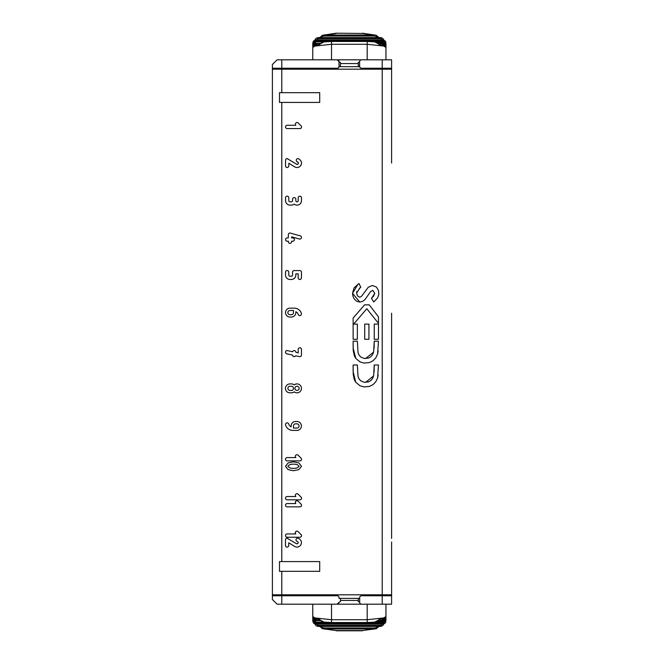 <?xml version="1.0" encoding="UTF-8"?>
<svg xmlns="http://www.w3.org/2000/svg" width="664" height="664" viewBox="0 0 664 664"><rect width="100%" height="100%" fill="white"/><g stroke="black" fill="none" stroke-linecap="round" stroke-linejoin="round"><path stroke-width="1" d="M359.714 66.682L339.013 66.682A1.876 1.876 -90 0 1 337.163 68.251L327.294 68.251L327.294 69.189M327.294 594.811L327.294 595.749M384.663 69.189L384.663 68.251L384.663 69.189M361.565 68.251L382.215 68.251L382.215 59.81L361.565 59.81A1.876 1.876 -90 0 0 359.689 61.686L358.278 62.491L358.278 66.375L359.689 66.375A1.876 1.876 -90 0 0 361.565 68.251M358.278 600.439L340.449 600.439M340.449 600.762L340.449 601.509L339.221 602.314M373.89 604.19L324.837 604.19L337.163 604.19L339.038 602.314A1.876 1.876 90 0 1 337.163 604.19L281.785 604.19L281.785 595.749L272.398 595.749L272.398 593.84M358.278 598.364L358.278 601.509L359.689 602.314L359.689 597.625A1.876 1.876 90 0 1 361.565 595.749L382.215 595.749L382.215 604.19L391.602 604.19L391.602 595.749L382.215 595.749M385.908 617.263A2.814 2.789 180 0 0 385.967 616.69L385.967 604.19L385.967 616.69A18.932 2.1 174.5 0 1 385.925 616.839L384.854 617.512A19.131 2.249 175.8 0 1 383.477 617.96L367.2 619.719L331.527 619.719L315.251 617.96L315.309 619.778L317.425 620.657L315.442 620.018L312.802 616.839A18.932 2.1 -174.5 0 1 312.761 616.69A2.814 2.789 180 0 0 312.819 617.263M339.038 598.364L339.038 597.625A1.876 1.876 -90 0 0 337.163 595.749L337.163 595.749A1.876 1.876 90 0 1 339.038 597.625L339.038 598.364L359.689 598.364M384.663 595.749L384.663 594.811L384.663 595.749M384.024 619.346L385.469 618.317L385.925 616.839A0.938 0.788 173.8 0 1 384.987 617.628L384.622 618.416M384.73 617.188L385.22 617.014L384.863 617.794L382.539 620.417L383.941 619.412L384.854 617.512A0.938 0.606 17.8 0 1 384.722 618.001M385.967 614.515L385.967 618.093L383.153 620.641L385.22 619.695L385.967 617.636A0.938 0.589 180 0 1 385.618 618.101M385.029 618.234L383.153 619.769M383.153 620.118L383.153 620.657L385.967 618.093L385.967 619.719L383.153 622.176L384.058 621.994L385.469 620.898L385.967 619.139A0.938 0.556 180 0 1 385.361 619.653M385.029 619.686L383.153 621.263L377.227 621.263M376.289 628.725L362.502 630.551L376.222 628.75M385.917 620.973A0.938 0.523 -177.4 0 1 385.078 621.496M382.439 625.853L380.58 626.326M383.153 621.263L383.153 622.201L385.967 619.719L385.967 605.128L385.917 621.014L385.286 622.981L383.493 624.044L382.962 624.085L382.979 623.131L315.757 623.131L315.757 624.052L313.997 623.463L312.985 621.985L314.014 623.554L315.773 624.127L382.979 624.052L385.17 623.039L385.908 621.056M384.979 621.496L382.979 623.131M313.242 618.308L312.761 616.715L313.3 618.383L314.711 619.363L313.25 618.317L314.703 619.346M315.574 619.769L313.698 618.234M313.109 618.101A0.938 0.589 180 0 1 312.761 617.636L313.508 619.695L315.574 620.616L312.761 618.093L312.761 616.25M313.366 619.653A0.938 0.556 180 0 1 312.761 619.139L314.113 621.728L315.574 622.151L315.574 621.263L313.698 619.686M314.105 618.416L313.74 617.628A0.938 0.788 -173.8 0 1 312.802 616.839L312.761 604.19L312.761 616.69M315.757 623.131L313.748 621.496M313.649 621.496A0.938 0.523 177.4 0 1 312.81 620.973M312.819 621.056L312.761 619.661M319.65 620.126L317.425 620.126L316.064 618.806A0.938 0.755 -129.9 0 1 315.251 617.96A19.131 2.249 -175.8 0 1 313.873 617.512A0.938 0.606 -17.8 0 0 313.864 617.81L316.197 620.417M316.064 618.806L317.118 618.533L324.015 622.102L321.608 621.33L318.919 618.757A0.938 0.515 -46.5 0 0 318.903 619.437M317.425 620.126L317.425 620.657L320.305 620.657L315.574 620.657L312.761 617.595L312.761 619.139M314.014 618.001A0.938 0.606 -17.8 0 1 313.864 617.81L313.508 617.014L313.997 617.188M383.352 623.521L380.646 625.372L318.081 625.372L315.383 623.521M318.081 625.372L318.081 626.326L316.288 625.853M314.794 623.969L316.155 625.77L314.479 623.239M380.646 625.372L380.58 626.368L318.147 626.426L316.388 625.928L318.147 626.426L380.58 626.426L382.572 625.77L383.933 623.969M383.153 620.657L378.422 620.657L382.406 620.466L379.078 620.126M382.53 620.425L383.692 619.288L383.477 617.96A0.938 0.755 129.9 0 1 382.663 618.806L381.302 620.126M374.77 622.093L377.359 621.189L379.808 618.757A0.938 0.515 46.5 0 1 379.825 619.437L381.609 618.533L382.663 618.806M385.967 616.69L385.352 618.474L384.016 619.363L385.585 618.167L385.967 616.258M324.422 622.151L315.574 622.151L312.761 619.719L315.574 622.201L324.937 622.201M318.147 626.368L380.646 626.326L382.572 625.77M382.962 624.085L315.773 624.085M362.502 630.551L336.225 630.551L324.339 628.966L374.396 628.966L374.396 627.978L324.339 627.978L324.339 628.966L322.438 628.725M378.397 626.426L376.621 627.58L374.396 627.978M324.339 627.978L322.314 627.654L320.33 626.426M272.398 594.811L272.398 69.189L272.398 594.811L391.602 594.811L391.602 541.948L391.602 604.19M272.398 69.189L391.602 69.189L391.602 125.513L391.602 68.251L382.215 68.251M340.449 63.238L340.449 66.375L339.038 66.375A1.876 1.876 -90 0 1 337.163 68.251L272.398 68.251L272.398 70.16M340.449 62.491L339.038 61.686L339.038 66.375A1.876 1.876 90 0 1 339.013 66.682M382.215 604.19L361.565 604.19A1.876 1.876 90 0 1 359.689 602.314M358.278 63.561L340.449 63.561M314.014 45.999A0.938 0.606 17.8 0 0 313.864 46.189L316.197 43.583L315.026 44.33L313.873 46.488L312.802 47.161A18.932 2.1 174.5 0 0 312.761 47.31A2.814 2.789 180 0 1 312.819 46.737M314.105 45.584L313.74 46.372A0.938 0.788 173.8 0 0 312.802 47.161L313.25 45.683L314.703 44.654L313.25 45.683L312.761 47.31L312.761 59.81M385.917 43.027A0.938 0.523 177.4 0 0 385.917 42.977L385.17 40.96L382.979 39.948L382.979 40.869L315.757 40.869L315.757 39.948L313.632 40.886L312.81 42.986A0.938 0.523 -177.4 0 0 312.81 43.027M312.819 42.944L313.292 41.276L315.773 39.873L382.962 39.873L385.444 41.276L383.078 39.915L315.773 39.915L313.292 41.276M313.649 42.504A0.938 0.523 -177.4 0 0 312.81 42.977L312.761 44.339M315.757 40.869L313.748 42.504M378.397 37.574L374.836 36.039L324.339 36.022L323.899 35.018L322.546 35.242L318.977 38.197M324.339 36.022L322.214 36.387L320.33 37.574M382.439 38.147L380.58 37.574L318.147 37.632L316.288 38.147M314.794 40.031L316.155 38.23L318.147 37.574L380.58 37.574L382.572 38.23L383.933 40.031M379.75 38.197L376.189 35.242L374.396 35.034L374.396 36.022M383.352 40.479L380.646 38.628L318.081 38.628L317.973 37.674L316.164 38.221L314.479 40.761M318.081 38.628L315.383 40.479M384.248 40.761L382.505 38.18L380.646 37.674L380.646 38.628M384.024 44.654L385.469 45.683L385.925 47.161A0.938 0.788 -173.8 0 0 384.987 46.372L384.622 45.584M385.967 59.81L385.933 46.721L384.016 44.637L385.352 45.526L385.967 47.31A18.932 2.1 -174.5 0 0 385.925 47.161L384.854 46.488A19.131 2.249 -175.8 0 0 383.477 46.04L367.2 44.28L331.527 44.28L315.251 46.04L315.309 44.222L317.425 43.359L315.574 43.343L312.761 46.364L313.259 44.629L315.574 43.384L312.761 45.907L312.761 47.75M373.89 59.81L324.837 59.81M384.73 46.812L385.22 46.986L384.863 46.206L382.539 43.583L383.941 44.588L384.854 46.488A0.938 0.606 -17.8 0 0 384.722 45.999M385.029 45.766L383.153 44.231M385.967 47.742L385.967 45.907L383.153 43.359L385.22 44.305L385.967 46.364A0.938 0.589 180 0 0 385.618 45.899M385.029 44.314L383.153 42.737L377.227 42.737M385.967 46.397L385.967 44.28L383.153 41.824L385.22 42.778L385.967 44.861A0.938 0.556 180 0 0 385.361 44.347M385.967 58.872L385.917 42.986A0.938 0.523 177.4 0 0 385.078 42.504M315.574 44.231L313.698 45.766M313.109 45.899A0.938 0.589 180 0 0 312.761 46.364M313.366 44.347A0.938 0.556 180 0 0 312.761 44.861L313.508 42.778L315.574 41.849L312.761 44.28L312.761 45.907M324.696 41.824L315.574 41.799L315.574 42.737L313.698 44.314M313.242 45.691L312.761 47.285L313.151 45.833L314.678 44.654M384.979 42.504L382.979 40.869M385.444 41.276L385.908 42.944M319.65 43.874L317.425 43.874L317.425 43.343L320.305 43.343M381.476 43.359L381.302 43.874L379.078 43.874M378.447 43.359L382.821 43.724L383.734 44.837L383.477 46.04A0.938 0.755 -129.9 0 0 382.663 45.194L381.302 43.874M382.53 43.575L381.302 43.343L383.153 43.343L383.153 43.882M374.77 41.907L377.359 42.811L379.808 45.243A0.938 0.515 -46.5 0 0 379.825 44.563L381.609 45.467L382.663 45.194M317.425 43.874L316.064 45.194L317.118 45.467L324.015 41.898L321.608 42.67L318.919 45.243A0.938 0.515 46.5 0 1 318.903 44.563M316.064 45.194A0.938 0.755 129.9 0 0 315.251 46.04A19.131 2.249 175.8 0 0 313.873 46.488A0.938 0.606 17.8 0 1 313.864 46.189L313.508 46.986L313.997 46.812M315.773 39.915L382.962 39.915M385.908 46.737A2.814 2.789 180 0 1 385.967 47.31L385.967 49.485M318.147 37.632L380.58 37.632M336.225 33.449L324.339 35.034L374.396 35.034L362.502 33.449L336.225 33.2L322.505 35.258M339.038 66.375L339.038 61.686L337.163 59.81L281.785 59.81L281.785 68.251M359.506 61.686L359.689 66.375M382.215 59.81L391.602 59.81L391.602 68.251L391.602 59.81M272.398 68.251L272.398 64.499L272.398 68.251L272.398 64.499L277.096 59.81L281.785 59.81M339.038 61.686A1.876 1.876 -90 0 0 337.163 59.81M279.502 571.322L279.502 561.578L279.502 571.322L319.708 571.322L319.708 561.578L281.785 561.578L281.785 102.422L279.502 102.422L279.502 92.678L281.785 92.678L281.785 69.189M391.602 538.487L391.602 313.225M281.785 561.578L279.502 561.578M281.785 102.422L319.708 102.422L319.708 92.678L281.785 92.678M291.147 426.786L291.147 425.939L291.147 426.786A4.225 4.225 90 0 1 288.74 424.055A1.594 1.594 90 0 0 285.877 423.524A1.635 1.635 90 0 1 287.163 422.885M295.596 421.482A4.44 4.44 90 0 0 291.147 425.939A4.465 4.465 90 0 1 295.588 421.482L296.982 421.482A4.499 4.499 90 0 1 300.145 429.085A4.49 4.49 90 0 1 296.991 430.388A4.49 4.49 90 0 0 297.356 430.38M292.782 430.388A7.727 7.727 90 0 1 288.234 428.911A7.727 7.727 90 0 0 292.782 430.388L296.991 430.388M296.974 454.757A1.577 1.577 90 0 1 298.153 455.263L300.95 458.052A1.577 1.577 90 0 1 299.804 460.866L287.155 460.866A1.643 1.643 90 0 1 285.993 458.06A1.643 1.643 90 0 1 287.155 457.579L295.82 457.571A1.701 1.701 90 0 1 295.339 456.417L295.339 456.409A1.643 1.643 90 0 1 296.974 454.757A1.643 1.643 90 0 0 295.82 457.571M287.155 460.866A1.643 1.643 90 0 1 285.993 458.06A1.643 1.643 90 0 1 287.155 457.579M293.488 470.726L288.093 469.597L285.512 466.269L288.093 462.941L293.471 461.812L298.891 462.941L301.464 466.319L298.883 469.597L293.496 470.726L288.093 469.597L285.52 466.319L288.093 462.941L293.496 461.812M293.488 464.153A11.778 11.778 90 0 1 297.48 464.775A11.778 11.778 90 0 0 293.488 464.153L293.488 464.153A11.778 11.778 90 0 0 289.504 464.775L287.852 466.269L289.504 467.771A11.861 11.861 90 0 0 293.488 468.386A11.852 11.852 90 0 0 297.48 467.771L299.124 466.269L297.48 464.775L299.124 466.269L297.48 467.771A11.852 11.852 90 0 1 293.488 468.386A11.861 11.861 90 0 1 291.147 468.195M295.829 496.531L295.82 496.523A1.701 1.701 90 0 1 295.339 495.369L295.339 495.361A1.643 1.643 90 0 1 298.153 494.215L300.95 497.004A1.577 1.577 90 0 1 299.804 499.818L287.155 499.818A1.643 1.643 90 0 1 285.993 497.012A1.643 1.643 90 0 1 287.155 496.531L295.82 496.523A1.701 1.701 90 0 1 295.339 495.369L295.339 495.361A1.643 1.643 90 0 1 296.974 493.709M295.829 503.569L295.82 503.561A1.701 1.701 90 0 1 296.974 500.747A1.577 1.577 90 0 1 298.153 501.254L300.95 504.042A1.577 1.577 90 0 1 299.804 506.856L287.155 506.856A1.643 1.643 90 0 1 285.993 504.051A1.643 1.643 90 0 1 287.155 503.569L295.82 503.561A1.701 1.701 90 0 1 295.339 502.407L295.339 502.399A1.643 1.643 90 0 1 296.974 500.747M295.795 533.947L295.787 533.939A1.701 1.701 90 0 1 296.941 531.125A1.577 1.577 90 0 1 298.119 531.632L300.916 534.42A1.577 1.577 90 0 1 299.771 537.234L287.122 537.234A1.643 1.643 90 0 1 285.96 534.429A1.643 1.643 90 0 1 287.122 533.947L295.787 533.939A1.701 1.701 90 0 1 295.306 532.785L295.306 532.769A1.643 1.643 90 0 1 296.941 531.125M297.655 538.164A1.643 1.643 90 0 0 296.351 540.811L296.351 540.82A1.701 1.701 90 0 0 297.173 541.392A1.353 1.353 90 0 1 297.895 541.882A1.353 1.353 90 0 0 297.198 541.401L297.173 541.392A1.701 1.701 90 0 1 296.36 540.82L296.351 540.811A1.643 1.643 90 0 1 298.319 538.305A5.694 5.694 90 0 1 300.468 539.956A4.299 4.299 90 0 1 301.406 542.621L301.406 542.621A4.457 4.457 90 0 1 294.6 546.406L288.749 542.779L288.749 545.451A1.652 1.652 90 0 1 288.292 546.596L288.284 546.605A1.618 1.618 90 0 1 285.478 545.451L285.478 539.832A1.643 1.643 90 0 1 287.13 538.189L296.335 543.65A1.179 1.179 90 0 0 296.974 543.808A1.394 1.394 90 0 1 296.717 543.783M297.895 541.882A1.278 1.278 90 0 1 296.974 543.808A1.17 1.17 90 0 0 297.895 541.882M287.263 547.086A1.618 1.618 90 0 1 285.478 545.451L285.478 539.832A1.643 1.643 90 0 1 287.13 538.189L287.62 538.263M296.949 547.078L296.941 547.078A4.499 4.499 90 0 1 294.6 546.406L288.749 542.779M373.176 296.866L374.786 293.347L372.761 290.359L370.454 291.786L364.993 299.588L362.727 301.323L359.78 302.087L352.526 293.297L358.087 284.109L358.975 283.545L360.801 287.288L359.373 288.284M360.137 287.744L356.634 292.899L357.439 295.853L359.664 297.223L361.374 296.476L368.296 287.221L372.454 285.487L376.422 287.039L378.522 290.558L378.829 294.409L377.675 297.837L373.782 301.987L371.491 298.418L374.786 293.347L372.761 290.359M356.892 291.363L356.676 292.268M359.805 302.087L356.668 301.232L354.352 299.091L352.957 296.31L352.526 293.297L354.045 287.869L358.975 283.545M357.356 339.271L353.132 339.271L353.132 318.048L364.569 304.834L369.242 304.834L378.472 316.869L378.472 323.343L366.802 308.727L353.638 324.098L357.356 324.098L357.356 339.271L353.132 339.271L353.132 318.048L364.569 304.834L369.242 304.834M378.472 323.343L366.802 308.727M353.638 324.098L357.356 324.098M368.935 324.098L368.935 339.271L364.71 339.271L364.71 324.098L368.935 324.098L364.71 324.098L364.71 339.271L368.935 339.271M378.472 324.098L378.472 339.271L374.247 339.271L374.247 324.098L378.472 324.098L374.247 324.098L374.247 339.271L378.472 339.271M373.624 352.078L374.247 341.18L378.472 341.18L377.592 354.045L375.907 357.722L373.126 360.693L369.499 362.552L364.121 363.059L360.079 361.946L355.771 358.402L354.368 355.962L353.223 350.617L353.132 341.18L357.356 341.18L358.037 352.684L359.066 355.099L360.759 356.991L364.245 358.452L368.354 358.12L370.753 356.809L372.546 354.717L373.624 352.078L365.573 358.543M374.139 348.085L374.247 341.18L378.472 341.18M355.771 358.402L353.132 347.969L353.132 341.18L357.356 341.18M378.173 351.098L377.592 354.045M373.624 375.907L374.247 365.001L378.472 365.001L377.592 377.932L375.899 381.609L373.11 384.572L369.466 386.423L364.096 386.913L360.046 385.784L355.746 382.232L354.352 379.791L353.223 374.446L353.132 365.001L357.356 365.001L358.037 376.513L359.066 378.928L360.759 380.821L364.245 382.281L368.354 381.949L370.753 380.638L372.546 378.538L373.624 375.907L365.573 382.373M374.139 371.915L374.247 365.001L378.472 365.001M355.746 382.232L353.132 371.79L353.132 365.001L357.356 365.001M378.173 374.986L377.592 377.932M292.625 351.754L292.625 351.754A1.652 1.652 90 0 1 294.193 350.575L294.193 350.575A1.635 1.635 90 0 1 295.837 352.219L298.186 352.974L298.186 349.413A1.652 1.652 90 0 1 299.829 347.762L299.829 347.762A1.635 1.635 90 0 1 301.464 349.413L301.464 355.024A1.652 1.652 90 0 1 299.821 356.668L295.654 355.779A1.652 1.652 90 0 1 292.558 355.091L286.806 353.821A1.66 1.66 90 0 1 285.877 353.248L285.869 353.24A1.635 1.635 90 0 1 287.163 350.575L292.625 351.754A1.652 1.652 90 0 1 294.193 350.575M298.186 352.974L298.186 349.413A1.652 1.652 90 0 1 299.829 347.762M299.804 356.668L295.654 355.779M294.326 356.659A1.635 1.635 90 0 1 292.558 355.091L286.806 353.821A1.66 1.66 90 0 1 285.877 353.248L285.869 353.248A1.635 1.635 90 0 1 287.163 350.575L287.512 350.609M293.388 392.349A4.515 4.515 90 0 1 291.38 392.806L289.927 392.806A4.391 4.391 90 0 1 286.831 385.203A4.474 4.474 90 0 1 289.985 383.9L291.388 383.9A4.49 4.49 90 0 1 294.202 384.896L294.202 384.896A4.474 4.474 90 0 1 301.473 388.357A4.457 4.457 90 0 1 300.169 391.511L300.169 391.511A4.457 4.457 90 0 1 294.202 391.826A4.25 4.25 90 0 1 293.388 392.349M291.82 392.789A4.515 4.515 90 0 1 291.38 392.806M289.927 392.806A4.391 4.391 90 0 1 286.831 385.203A4.474 4.474 90 0 1 289.985 383.9M294.202 384.896A4.474 4.474 90 0 1 297.016 383.9M297.381 392.797A4.457 4.457 90 0 1 294.202 391.826L294.202 391.826M288.234 428.911A6.922 6.922 90 0 1 285.57 424.935L285.57 424.91A1.685 1.685 90 0 1 285.877 423.524A1.685 1.685 90 0 0 285.57 424.91A6.922 6.922 90 0 0 288.234 428.911M299.929 315.649A1.635 1.635 90 0 1 298.236 314.479A4.225 4.225 -90 0 0 295.829 311.748L295.829 312.603A4.457 4.457 90 0 1 291.371 317.052L289.977 317.052A4.474 4.474 90 0 1 286.815 309.449A4.474 4.474 90 0 1 289.977 308.146L294.185 308.146A7.727 7.727 90 0 1 298.734 309.623A6.922 6.922 90 0 1 301.406 313.607A1.685 1.685 90 0 1 298.825 315.342A1.594 1.594 90 0 1 298.236 314.479A4.225 4.225 -90 0 0 295.829 311.748L295.829 311.748M391.602 163.053L391.602 125.513M337.163 595.749L281.785 595.749M287.155 499.818A1.643 1.643 90 0 1 285.993 497.012A1.643 1.643 90 0 1 287.155 496.531M287.155 506.856A1.643 1.643 90 0 1 285.993 504.051A1.643 1.643 90 0 1 287.155 503.569M287.122 537.234A1.643 1.643 90 0 1 285.96 534.429A1.643 1.643 90 0 1 287.122 533.947M288.475 386.863A2.141 2.141 90 0 1 289.985 386.24L291.388 386.24A2.108 2.108 90 0 1 292.882 389.859A2.108 2.108 90 0 1 291.388 390.473L289.985 390.473A2.141 2.141 90 0 1 288.475 386.863M289.985 390.473L291.388 390.473A2.108 2.108 90 0 0 292.882 386.863A2.108 2.108 90 0 0 291.388 386.24L289.985 386.24M295.522 386.863A2.116 2.116 90 0 1 299.132 388.357A2.116 2.116 90 0 1 295.522 389.859A2.116 2.116 90 0 1 295.522 386.863M297.016 386.24A2.116 2.116 90 0 1 298.518 389.859A2.116 2.116 90 0 1 296.667 390.44M294.094 424.437A2.1 2.1 90 0 1 295.588 423.823L296.982 423.823A2.166 2.166 90 0 1 298.501 427.433A2.158 2.158 90 0 1 296.982 428.048L293.488 428.048L293.488 425.939A2.125 2.125 90 0 1 294.094 424.437M295.588 423.823L296.982 423.823A2.166 2.166 90 0 1 298.501 427.433A2.158 2.158 90 0 1 296.982 428.048M391.602 500.946L391.602 350.775M340.449 598.364L340.449 601.509M281.785 604.19L277.096 604.19L272.398 599.501L272.398 595.749M288.242 311.374A2.108 2.108 -7.2 0 0 289.977 314.711L291.38 314.711A2.108 2.108 -7.2 0 0 293.048 313.906M292.874 314.105A2.116 2.116 -7.2 0 0 293.488 312.603L293.488 310.486L289.977 310.486A2.141 2.141 -7.2 0 0 288.466 314.105A2.141 2.141 -7.2 0 0 289.977 314.711L291.38 314.711A2.108 2.108 -7.2 0 0 292.874 314.105M279.502 102.422L279.502 92.678M361.374 296.476L368.296 287.221M289.977 317.052A4.474 4.474 90 0 1 286.815 309.449A4.474 4.474 90 0 1 289.977 308.146M291.388 276.207A1.17 1.17 -90 0 0 292.55 275.037L292.55 272.215A1.643 1.643 90 0 1 294.193 270.572L299.821 270.572A1.643 1.643 90 0 1 301.464 272.215L301.464 277.842A1.643 1.643 90 0 1 298.659 279.004A1.643 1.643 90 0 1 298.186 277.842L298.186 273.85L295.829 273.85L295.829 275.029A4.457 4.457 90 0 1 291.38 279.486L289.977 279.486A4.474 4.474 90 0 1 285.512 275.029L285.512 272.215A1.635 1.635 90 0 1 288.325 271.061A1.652 1.652 90 0 1 288.79 272.223L288.79 275.029A1.17 1.17 -90 0 0 289.977 276.207L291.388 276.207A1.17 1.17 -90 0 0 292.55 275.037L292.55 272.215A1.643 1.643 90 0 1 294.193 270.572M289.977 279.486A4.474 4.474 90 0 1 285.512 275.029L285.512 272.215A1.635 1.635 90 0 1 287.155 270.572M299.962 279.478A1.643 1.643 90 0 1 298.186 277.842L298.186 273.85M295.837 125.28L295.829 125.272A1.701 1.701 90 0 1 296.982 122.458A1.577 1.577 90 0 1 298.161 122.965L300.958 125.753A1.577 1.577 90 0 1 299.813 128.567L287.163 128.567A1.643 1.643 90 0 1 286.001 125.762A1.643 1.643 90 0 1 287.163 125.28L295.829 125.272A1.701 1.701 90 0 1 296.982 122.458M287.163 128.567A1.643 1.643 90 0 1 286.001 125.762A1.643 1.643 90 0 1 287.163 125.28M300.161 166.207A4.457 4.457 90 0 1 294.667 166.847L288.815 163.22L288.815 165.892A1.652 1.652 90 0 1 286.035 167.062A1.635 1.635 90 0 1 285.545 165.892L285.545 160.281A1.643 1.643 90 0 1 287.197 158.63L296.401 164.091A1.179 1.179 -90 0 0 297.962 162.323A1.353 1.353 -90 0 0 297.264 161.842L297.24 161.833A1.701 1.701 90 0 1 297.713 158.605A1.569 1.569 90 0 1 298.385 158.746A5.694 5.694 90 0 1 300.535 160.406A4.299 4.299 90 0 1 300.161 166.207M297.04 164.257A1.17 1.17 -90 0 0 297.264 161.842L297.24 161.833A1.701 1.701 90 0 1 297.713 158.605M287.329 167.527A1.618 1.618 90 0 1 285.545 165.892L285.545 160.281A1.643 1.643 90 0 1 287.197 158.63L287.686 158.713M297.016 167.519A4.499 4.499 90 0 1 294.667 166.847L288.815 163.22M289.139 201.474A1.212 1.212 -90 0 0 289.985 201.814L291.388 201.814A1.179 1.179 -90 0 0 292.558 200.653L292.558 199.25A1.652 1.652 90 0 1 295.364 198.088A1.652 1.652 90 0 1 295.837 199.258L295.837 200.653A1.154 1.154 -90 0 0 297.854 201.474A1.162 1.162 -90 0 0 298.194 200.653L298.194 197.839A1.652 1.652 90 0 1 300.991 196.677A1.652 1.652 90 0 1 301.473 197.839L301.473 200.644A4.44 4.44 90 0 1 294.202 204.105A4.25 4.25 90 0 1 291.38 205.093L289.985 205.093A4.482 4.482 90 0 1 285.52 200.644L285.52 197.839A1.643 1.643 90 0 1 288.334 196.685L288.342 196.693A1.66 1.66 90 0 1 288.798 197.847L288.798 200.653A1.154 1.154 -90 0 0 289.139 201.474M289.985 205.093A4.482 4.482 90 0 1 285.52 200.644L285.52 197.839A1.643 1.643 90 0 1 287.163 196.187M294.202 204.105L294.202 204.105A4.366 4.366 90 0 0 297.016 205.093M297.016 201.814A1.187 1.187 -90 0 0 298.194 200.653L298.194 197.839A1.652 1.652 90 0 1 299.829 196.187L299.829 196.187M291.388 201.814A1.179 1.179 -90 0 0 292.558 200.653L292.558 199.25A1.652 1.652 90 0 1 294.202 197.606L294.202 197.606M287.172 241.206A1.652 1.652 90 0 1 286.01 238.401L286.018 238.393A1.61 1.61 90 0 1 287.172 237.953L288.325 237.953L288.334 234.649A1.643 1.643 90 0 1 289.985 233.006L300.269 235.886A1.627 1.627 90 0 1 300.742 238.799A1.743 1.743 90 0 1 299.298 239.007L291.612 236.816L291.612 237.936L292.791 237.936A1.627 1.627 90 0 1 293.961 240.717L293.953 240.725A1.602 1.602 90 0 1 292.782 241.198L291.604 241.198L291.604 241.688A1.627 1.627 90 0 1 291.139 242.833L291.139 242.841A1.627 1.627 90 0 1 288.334 241.688L288.334 241.206L287.172 241.206A1.652 1.652 90 0 1 286.01 238.401L286.018 238.393A1.61 1.61 90 0 1 287.172 237.953M290.11 243.306A1.627 1.627 90 0 1 288.334 241.688L288.334 241.206M288.325 237.953L288.334 234.649A1.643 1.643 90 0 1 289.985 233.006L290.317 233.047M373.782 301.987L371.491 298.418L372.097 297.887M299.298 239.007L291.612 236.816M367.2 604.414L367.2 622.533L374.712 622.102L379.816 619.437M315.574 620.118L315.574 620.641L316.911 620.616M381.302 620.641L378.447 620.641M320.28 620.641L317.425 620.641M383.153 620.616L381.817 620.616M374.039 622.176L383.153 622.176L374.305 622.151M325.302 622.151L324.613 622.151M324.696 622.176L315.574 622.176M331.527 604.414L331.527 622.533L324.015 622.102M336.225 630.551L322.505 628.742M367.2 59.586L367.2 41.467L331.527 41.467L331.527 59.586M385.967 44.679L383.153 41.799L383.153 42.737M315.574 43.882L315.574 43.359L317.093 43.359M374.305 41.849L383.153 41.849L374.039 41.824M325.302 41.849L324.613 41.849M324.422 41.849L315.574 41.824M316.911 43.384L315.574 43.384M320.28 43.359L317.425 43.359M362.502 33.449L336.225 33.2M382.215 594.811L382.215 69.189M281.785 571.322L281.785 594.811M385.967 619.67L385.967 605.128M385.967 618.093L385.967 617.603M383.153 622.201L373.791 622.201M382.564 625.779L384.248 623.239M385.444 622.724L382.962 624.127L315.773 624.127L313.292 622.724M376.189 628.758L379.75 625.803M318.977 625.803L322.538 628.758M312.761 617.636L312.761 618.093M362.502 630.8L336.225 630.8M367.2 622.533L331.527 622.533M385.967 45.907L383.153 43.343M312.761 44.861L315.574 41.799L324.937 41.799M383.153 41.799L373.791 41.799M378.422 43.343L381.302 43.343M317.425 43.343L316.197 43.575M376.222 35.25L362.502 33.2M324.015 41.898L331.527 41.467M379.816 44.563L374.712 41.898L367.2 41.467"/></g></svg>
